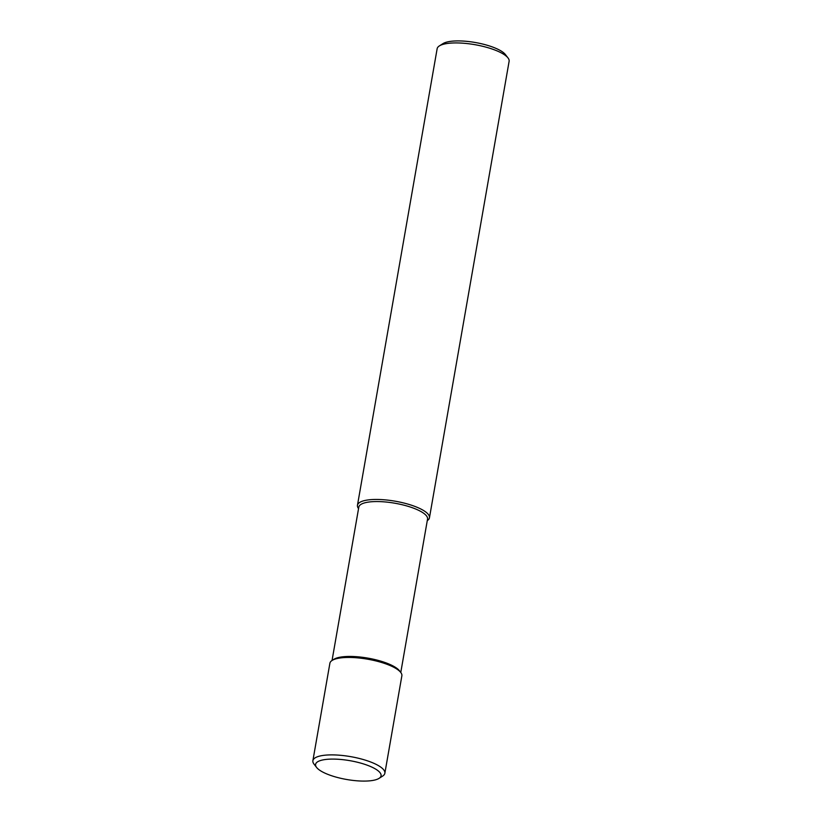 <?xml version="1.0" encoding="UTF-8"?>
<svg xmlns="http://www.w3.org/2000/svg" width="822" height="822" viewBox="0 0 822 822"><rect width="100%" height="100%" fill="white"/><g stroke="black" fill="none" stroke-linecap="round" stroke-linejoin="round"><path stroke-width="1.23" d="M358.556 508.613A36.528 10.491 9.9 0 1 357.467 505.263L437.14 48.745A36.528 10.491 9.9 0 1 439.338 45.929A36.528 10.491 9.9 0 1 467.862 43.658A36.528 10.491 9.9 0 1 501.852 53.194A36.528 10.491 9.9 0 1 508.006 57.92A36.528 10.491 9.9 0 1 509.116 61.301L429.444 517.829A36.528 10.491 9.9 0 1 427.286 520.614M439.338 45.929L442.924 43.648A33.24 9.545 9.9 0 1 468.879 41.573A33.24 9.545 9.9 0 1 499.807 50.245A33.24 9.545 9.9 0 1 505.396 54.55L508.006 57.92M357.467 505.263A36.528 10.491 9.9 0 1 382.836 499.684A36.528 10.491 9.9 0 1 422.179 509.712A36.528 10.491 9.9 0 1 429.444 517.829M332.047 660.477L358.813 507.102A34.884 10.018 9.9 0 1 383.042 501.78A34.884 10.018 9.9 0 1 420.607 511.346A34.884 10.018 9.9 0 1 427.543 519.093L400.776 672.468M316.604 767.45L313.994 764.08A36.528 10.491 9.9 0 1 312.884 760.699L329.889 663.262A36.528 10.491 9.9 0 1 332.088 660.456L333.876 659.306A34.884 10.018 9.9 0 1 361.115 657.138A34.884 10.018 9.9 0 1 393.574 666.241A34.884 10.018 9.9 0 1 399.451 670.752L400.746 672.437A36.528 10.491 9.9 0 1 401.866 675.828L384.86 773.255A36.528 10.491 9.9 0 1 382.662 776.071L379.076 778.352A33.24 9.545 9.9 0 1 353.121 780.427A33.24 9.545 9.9 0 1 322.193 771.755A33.24 9.545 9.9 0 1 316.604 767.45A33.24 9.545 9.9 0 1 334.03 759.096A33.24 9.545 9.9 0 1 374.462 768.416A33.24 9.545 9.9 0 1 379.076 778.352M332.088 660.456A36.528 10.491 9.9 0 1 360.601 658.175A36.528 10.491 9.9 0 1 394.601 667.711A36.528 10.491 9.9 0 1 400.746 672.437M312.884 760.699A36.528 10.491 9.9 0 1 338.253 755.12A36.528 10.491 9.9 0 1 377.596 765.148A36.528 10.491 9.9 0 1 384.86 773.255"/></g></svg>
